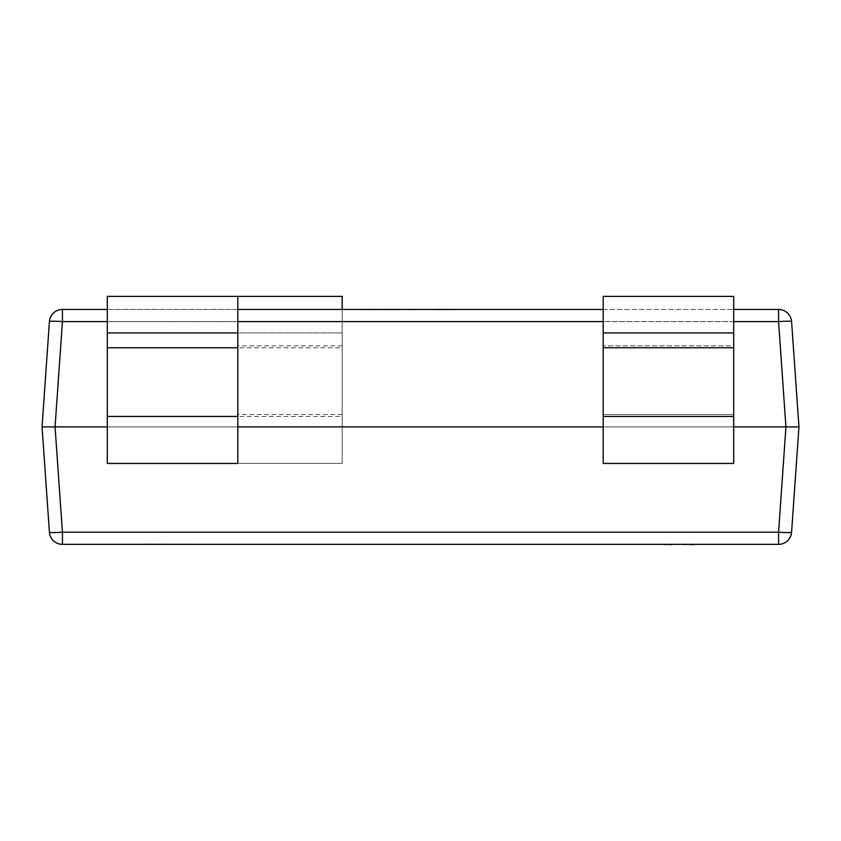 <?xml version="1.0" encoding="UTF-8"?>
<svg xmlns="http://www.w3.org/2000/svg" width="841" height="841" viewBox="0 0 841 841"><rect width="100%" height="100%" fill="white"/><g stroke="black" fill="none" stroke-linecap="round" stroke-linejoin="round"><path stroke-width="0.63" stroke-dasharray="4.21 3.15" d="M191.212 544.085L143.348 544.085L191.212 544.348M237.803 332.931L107.301 332.931L107.301 463.433L107.301 426.892L733.699 426.892L733.699 463.433L733.699 426.892L785.936 426.892L778.566 532.206L62.434 532.206A13.046 0.904 -4 0 1 49.419 532.206L42.05 426.892L107.301 426.892L107.301 463.433L342.203 463.433L342.203 296.389L107.301 296.389L237.803 296.389L237.803 426.892L107.301 426.892L342.203 426.892L342.203 463.433L107.301 463.433L237.803 463.433L237.803 426.892L107.301 426.892L107.301 296.389L237.803 296.389M733.699 332.931L733.699 463.433L603.197 463.433L733.699 463.433L603.197 463.433L603.197 296.389L603.197 345.861L603.197 296.389L733.699 296.389L603.197 296.389L733.699 296.389L733.699 345.861L733.699 296.389L733.699 332.931L603.197 332.931M107.301 309.446L237.803 309.446M603.197 309.446L733.699 309.446M798.95 426.892L785.936 426.892L778.566 321.588L62.434 321.588L55.064 426.892L62.434 532.206L62.434 544.348L778.566 544.348L778.566 532.206A13.046 0.904 4 0 0 791.581 532.206L798.95 426.892L791.581 321.588A13.046 0.904 -4 0 0 778.566 321.588L778.566 309.446L62.434 309.446L62.434 321.588A13.046 0.904 4 0 0 49.419 321.588M436.826 309.709L449.062 309.709L436.826 309.446M398.361 309.446L384.453 309.446M369.178 309.446L358.991 309.446M410.555 309.446L424.558 309.446L410.555 309.446M451.291 309.446L464.663 309.446L451.291 309.446M733.699 426.892L603.197 426.892L603.197 345.861L603.197 426.892L733.699 426.892L733.699 345.861L603.197 345.861L733.699 345.861L733.699 414.529L603.197 414.529L733.699 414.529L733.699 426.892L603.197 426.892M107.301 426.892L107.301 296.389L107.301 332.931L342.203 332.931L107.301 332.931M342.203 309.446L342.203 426.892M358.991 309.709L362.807 309.446M362.807 309.709L365.446 309.446M365.446 309.709L376.232 309.446M376.232 309.709L378.723 309.446M378.723 309.709L382.539 309.446M382.539 309.709L372.679 309.446M372.679 309.709L369.178 309.709M375.349 309.709L366.623 309.709L375.349 309.446M384.453 309.709L398.361 309.709M387.953 309.709L401.956 309.709L387.953 309.446M410.555 309.709L424.558 309.446L410.555 309.709M435.764 309.709L445.562 309.709L435.764 309.446M451.291 309.709L464.663 309.446L451.291 309.709M671.465 544.611L663.623 544.611L671.465 544.348M665.546 544.611L671.623 544.348L665.546 544.348M671.623 544.348L663.623 544.348M672.075 544.611L683.197 544.611L674.083 544.348M674.083 544.611L683.197 544.348M686.172 544.348L692.595 544.348M688.096 544.611L693.825 544.611L688.096 544.611M692.595 544.611L727.686 544.611M701.142 544.611L707.06 544.611L701.142 544.348M709.079 544.348L706.839 544.348L709.079 544.348M712.022 544.611L706.703 544.611L712.022 544.348M714.062 544.611L719.044 544.611L714.062 544.348M678.098 544.611L673.399 544.611L678.098 544.348M675.786 544.611L680.064 544.611L675.786 544.348M691.628 544.348L684.458 544.348M691.628 544.611L686.382 544.348M686.382 544.611L686.95 544.348M686.95 544.611L685.657 544.611M702.782 544.348L697.956 544.348L702.782 544.611M719.749 544.611L725.667 544.611L719.749 544.348M727.686 544.348L725.447 544.348L727.686 544.348M728.516 544.611L741.888 544.611M732.669 544.611L737.662 544.611L732.669 544.348M741.888 544.348L728.516 544.348L741.888 544.348M584.032 544.611L651.449 544.611M606.855 544.611C612.174 544.611 612.174 544.611 606.855 544.611C612.174 544.611 612.174 544.611 606.855 544.611C601.567 544.611 601.567 544.611 606.855 544.611C601.567 544.611 601.567 544.611 606.855 544.611L651.449 544.348L606.855 544.348C601.567 544.348 601.567 544.348 606.855 544.348C601.567 544.348 601.567 544.348 606.855 544.348C612.174 544.348 612.174 544.348 606.855 544.348C612.174 544.348 612.174 544.348 606.855 544.348L606.855 544.611M614.887 544.348L632.327 544.348L614.887 544.611M733.699 321.588L603.197 321.588M237.803 321.588L107.301 321.588M342.203 345.861L237.803 345.861M342.203 414.529L237.803 414.529M107.301 347.775L342.203 347.775M107.301 416.442L342.203 416.442M733.699 416.442L603.197 416.442M733.699 347.775L603.197 347.775"/><path stroke-width="1.26" d="M107.301 321.588L62.434 321.588A13.046 0.904 4 0 0 49.419 321.588A13.046 13.046 0 0 1 62.434 309.446A13.046 13.046 0 0 0 49.419 321.588L42.05 426.892L49.419 321.588A13.046 13.046 0 0 1 62.434 309.446L107.301 309.446M237.803 309.446L603.197 309.446M733.699 309.446L778.566 309.446A13.046 13.046 0 0 1 791.581 321.588L798.95 426.892L791.581 532.206A13.046 13.046 0 0 1 778.566 544.348L62.434 544.348L62.434 532.206L778.566 532.206A13.046 0.904 4 0 0 791.581 532.206A13.046 13.046 0 0 1 778.566 544.348A13.046 13.046 0 0 0 791.581 532.206M778.566 544.348L778.566 532.206L785.936 426.892L733.699 426.892M107.301 426.892L55.064 426.892L62.434 532.206A13.046 0.904 -4 0 1 49.419 532.206L42.05 426.892L55.064 426.892L62.434 321.588L62.434 309.446M603.197 426.892L237.803 426.892M733.699 332.931L733.699 463.433L603.197 463.433L603.197 296.389L733.699 296.389L733.699 332.931L603.197 332.931M237.803 296.389L107.301 296.389L107.301 463.433L237.803 463.433L237.803 296.389L342.203 296.389L342.203 309.446M107.301 332.931L237.803 332.931M49.419 532.206A13.046 13.046 0 0 0 62.434 544.348A13.046 13.046 0 0 1 49.419 532.206A13.046 13.046 0 0 0 62.434 544.348M791.581 321.588A13.046 13.046 0 0 0 778.566 309.446A13.046 13.046 0 0 1 791.581 321.588A13.046 0.904 -4 0 0 778.566 321.588L785.936 426.892L798.95 426.892M671.465 544.611L665.546 544.348M665.546 544.611L663.623 544.348M672.075 544.348L683.197 544.348M727.686 544.348L694.172 544.348M693.825 544.611L686.172 544.348M684.469 544.611L685.657 544.348M741.888 544.348L728.516 544.348M651.449 544.348L584.032 544.348M778.566 309.446L778.566 321.588L733.699 321.588M603.197 321.588L237.803 321.588M733.699 347.775L603.197 347.775M733.699 416.442L603.197 416.442M107.301 416.442L237.803 416.442M107.301 347.775L237.803 347.775"/></g></svg>

